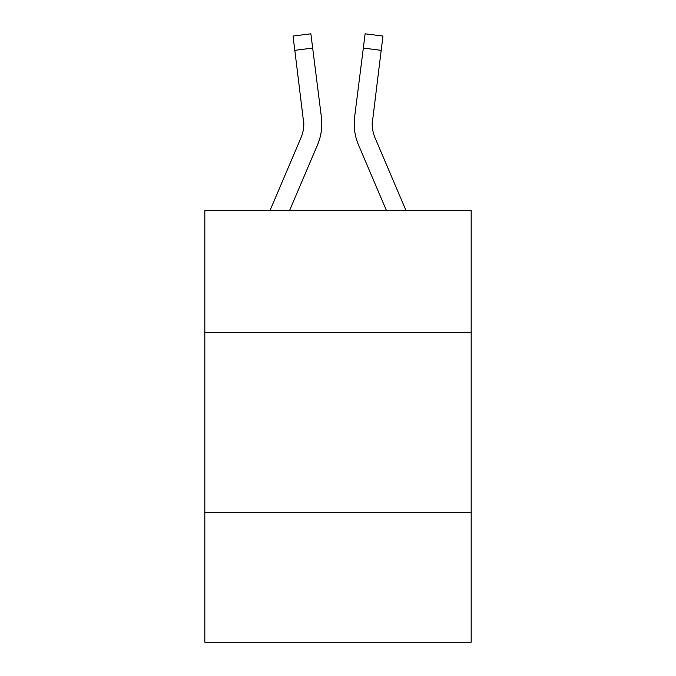 <?xml version="1.0" encoding="UTF-8"?>
<svg xmlns="http://www.w3.org/2000/svg" width="676" height="676" viewBox="0 0 676 676"><rect width="100%" height="100%" fill="white"/><g stroke="black" fill="none" stroke-linecap="round" stroke-linejoin="round"><path stroke-width="1.01" d="M471.172 332.676L471.172 210.304L204.828 210.304L204.828 332.676L471.172 332.676L471.172 642.2L204.828 642.2L204.828 332.676M471.172 512.628L204.828 512.628M289.649 210.304L317.492 144.926A53.987 53.987 0 0 0 321.379 117.007L312.667 48.081L294.812 50.337L293.012 36.056L310.867 33.8L312.667 48.081M321.742 126.412L321.801 123.75M321.108 114.852L321.379 117.007M386.351 210.304L358.508 144.926A53.987 53.987 0 0 1 354.621 117.007L365.133 33.8L382.988 36.056L381.188 50.337L363.333 48.081M405.904 210.304L375.07 137.879A35.989 35.989 0 0 1 372.189 123.843L381.188 50.337M372.231 125.533L372.476 119.263A35.989 35.989 0 0 0 375.07 137.879A35.989 35.989 0 0 1 372.189 123.843A35.989 35.989 0 0 0 375.07 137.879A35.989 35.989 0 0 1 372.189 123.843A35.989 35.989 0 0 0 375.07 137.879A35.989 35.989 0 0 1 372.189 123.843A35.989 35.989 0 0 0 375.07 137.879A35.989 35.989 0 0 1 372.189 123.843A35.989 35.989 0 0 0 375.07 137.879A35.989 35.989 0 0 1 372.189 123.843A35.989 35.989 0 0 0 375.07 137.879A35.989 35.989 0 0 1 372.189 123.843A35.989 35.989 0 0 0 375.07 137.879A35.989 35.989 0 0 1 372.189 123.843A35.989 35.989 0 0 0 375.07 137.879A35.989 35.989 0 0 1 372.189 123.843A35.989 35.989 0 0 0 375.07 137.879A35.989 35.989 0 0 1 372.189 123.843A35.989 35.989 0 0 0 375.07 137.879A35.989 35.989 0 0 1 372.189 123.843A35.989 35.989 0 0 0 375.07 137.879A35.989 35.989 0 0 1 372.189 123.843A35.989 35.989 0 0 0 375.07 137.879A35.989 35.989 0 0 1 372.189 123.843A35.989 35.989 0 0 0 375.07 137.879A35.989 35.989 0 0 1 372.189 123.843A35.989 35.989 0 0 0 375.07 137.879A35.989 35.989 0 0 1 372.189 123.843A35.989 35.989 0 0 0 375.07 137.879M270.096 210.304L300.93 137.879A35.989 35.989 0 0 0 303.811 123.852L294.812 50.337M303.769 125.533L303.524 119.263A35.989 35.989 0 0 1 300.93 137.879A35.989 35.989 0 0 0 303.811 123.852A35.989 35.989 0 0 1 300.93 137.879A35.989 35.989 0 0 0 303.811 123.852A35.989 35.989 0 0 1 300.93 137.879A35.989 35.989 0 0 0 303.811 123.852A35.989 35.989 0 0 1 300.93 137.879A35.989 35.989 0 0 0 303.811 123.852A35.989 35.989 0 0 1 300.93 137.879A35.989 35.989 0 0 0 303.811 123.852A35.989 35.989 0 0 1 300.93 137.879A35.989 35.989 0 0 0 303.811 123.852A35.989 35.989 0 0 1 300.93 137.879A35.989 35.989 0 0 0 303.811 123.852M354.258 126.412L354.199 123.75M354.621 117.007L354.892 114.852M293.012 36.056L310.867 33.8"/></g></svg>
